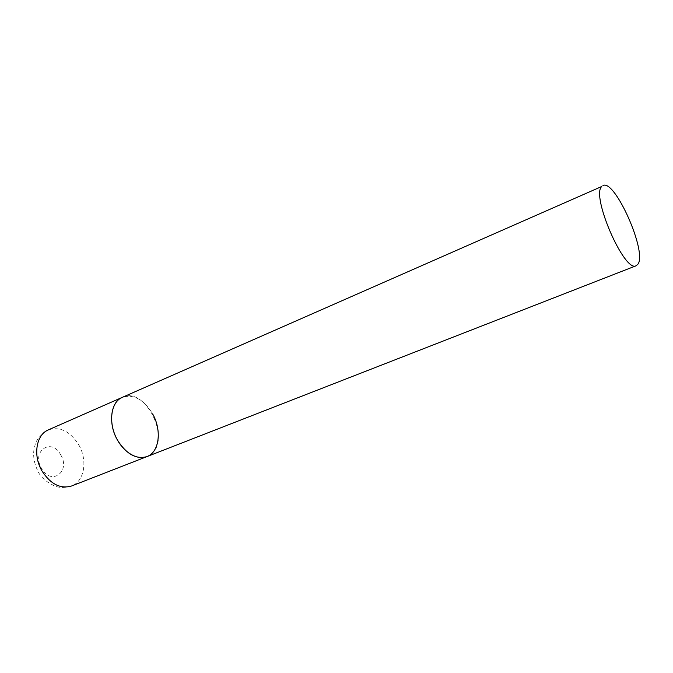 <?xml version="1.0" encoding="UTF-8"?>
<svg xmlns="http://www.w3.org/2000/svg" width="673" height="673" viewBox="0 0 673 673"><rect width="100%" height="100%" fill="white"/><g stroke="black" fill="none" stroke-linecap="round" stroke-linejoin="round"><path stroke-width="0.5" stroke-dasharray="3.37 2.52" d="M146.958 456.597L150.811 454.359C171.75 439.41 145.2 385.822 122.343 397.289C133.633 393.907 143.719 399.434 152.594 413.853M78.741 444.811C87.852 460.214 84.495 481.397 71.624 485.982C62.126 488.993 56.078 486.537 54.589 485.965C46.008 481.784 40.489 476.93 38.05 471.403C32.094 459.524 33.44 450.027 34.861 445.863C35.921 439.991 40.414 434.665 48.338 429.887C59.973 426.27 70.11 431.242 78.741 444.811M60.721 454.847C71.01 471.537 51.266 486.293 41.524 468.45C31.084 451.028 51.569 437.257 60.721 454.847"/><path stroke-width="1.01" d="M152.594 413.853C162 430.198 159.417 452.189 146.958 456.597C136.148 459.625 126.305 454.098 117.413 440.016C107.823 423.527 110.616 401.798 122.343 397.289L119.929 398.635C110.885 404.7 108.858 422.156 115.874 437.004C122.78 451.92 137.014 460.635 146.958 456.597L71.624 485.982C60.494 489.204 50.61 484.207 41.995 470.991C32.733 455.512 36.241 434.607 48.338 429.887L601.763 186.48C590.726 195.607 624.637 273.373 636.237 265.717L638.071 264.018C647.081 251.323 614.71 178.69 602.966 185.563M146.958 456.597L636.237 265.717"/></g></svg>
